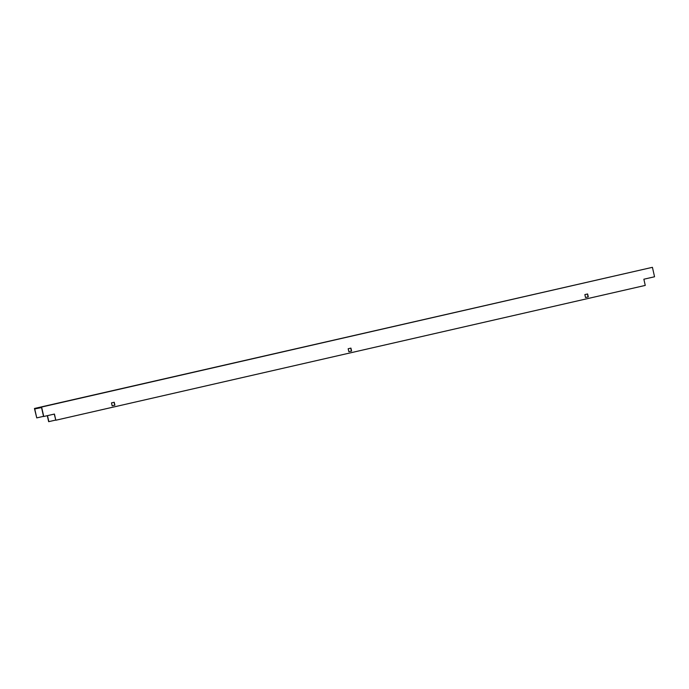 <?xml version="1.0" encoding="UTF-8"?>
<svg xmlns="http://www.w3.org/2000/svg" width="689" height="689" viewBox="0 0 689 689"><rect width="100%" height="100%" fill="white"/><g stroke="black" fill="none" stroke-linecap="round" stroke-linejoin="round"><path stroke-width="1.03" d="M43.743 416.492L41.607 407.044L38.317 407.707L38.42 408.198L41.547 407.569L43.571 416.526L54.431 414.055L55.826 420.238L645.257 285.41L643.862 279.217L654.55 276.771L652.423 267.323L34.45 408.482L36.75 417.896L34.734 408.939L37.852 408.31L37.749 407.819L34.45 408.482M47.308 415.682L48.661 421.677L55.611 420.092M43.528 416.345L36.75 417.896M48.833 421.642L47.481 415.639M38.42 408.181L37.852 408.31M350.753 348.152L351.416 351.08L348.832 351.666M587.441 294.005L588.105 296.933L585.521 297.527L584.866 294.599L587.614 293.97L588.277 296.899L585.521 297.527M114.064 402.29L114.727 405.218L112.143 405.812L111.489 402.884L114.236 402.255L114.899 405.184L112.143 405.812M54.259 414.089L55.826 420.238M348.832 351.674L348.178 348.737L350.925 348.109L351.588 351.046L348.832 351.674M41.607 407.044L652.423 267.323M38.317 407.707L37.749 407.819"/></g></svg>

